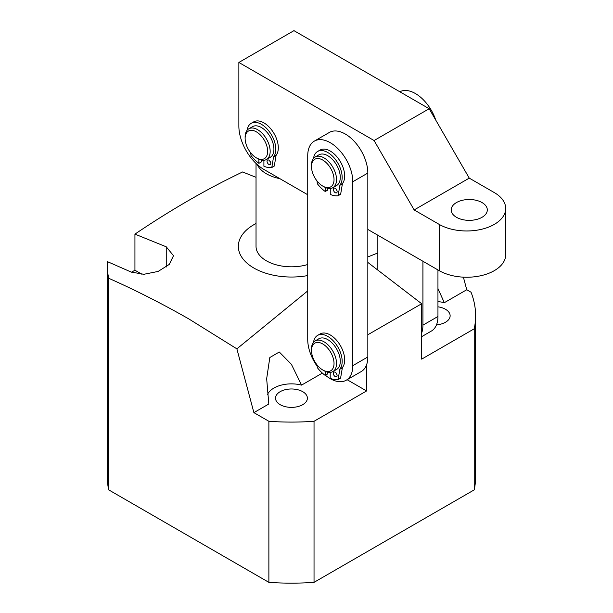 <?xml version="1.0" encoding="UTF-8"?>
<svg xmlns="http://www.w3.org/2000/svg" width="613" height="613" viewBox="0 0 613 613"><rect width="100%" height="100%" fill="white"/><g stroke="black" fill="none" stroke-linecap="round" stroke-linejoin="round"><path stroke-width="0.92" d="M256.035 163.441L256.035 246.365A35.416 20.444 0 0 0 266.41 260.824A35.416 20.444 0 0 0 307.734 264.525M307.734 275.559A53.124 30.673 180 0 1 253.889 268.05A53.124 30.673 180 0 1 256.035 223.507M141.978 274.287L134.937 270.226L134.937 234.128L166.246 246.801L173.502 255.698L169.265 264.425L158.139 271.429L143.894 274.287L131.182 272.049L107.398 261.621A184.161 106.325 180 0 0 107.298 265.23A184.161 106.325 180 0 0 108.685 278.264C135.366 290.11 162.062 303.657 188.781 318.898L236.879 348.851L306.952 291.543M367.831 334.759L421.675 303.734L367.831 262.425M377.846 252.954L367.831 256.954M436.487 324.867A15.938 9.203 0 0 0 450.134 315.764A15.938 9.203 0 0 0 445.459 309.259A15.938 9.203 0 0 0 437.95 306.822M280.187 404.68A15.938 9.203 180 0 1 275.513 398.174A15.938 9.203 180 0 1 285.351 389.676A15.938 9.203 180 0 1 302.722 391.669A15.938 9.203 180 0 1 307.389 398.174A15.938 9.203 180 0 1 297.55 406.68A15.938 9.203 180 0 1 280.187 404.68M421.675 303.734L421.675 359.141L474.224 328.798A184.161 106.325 0 0 0 475.611 315.764L475.611 476.83A184.161 106.325 180 0 1 474.224 489.864L314.032 582.35A184.161 106.325 180 0 1 268.877 582.35L108.685 489.864A184.161 106.325 180 0 1 107.298 476.83L107.298 265.23M322.377 373.095L301.565 385.11L291.39 364.291L279.283 352.008L269.82 357.532L266.663 378.711L268.816 404.013L253.889 412.633L268.877 421.284L268.877 582.35M236.879 348.851L253.889 412.633M256.035 177.326L242.618 171.962C206.727 189.118 170.828 209.838 134.937 234.128M463.39 277.16L466.746 289.742L471.037 292.217A184.161 106.325 0 0 1 475.611 315.764M474.224 328.798L474.224 489.864M347.119 379.708L366.582 390.948L314.032 421.284L314.032 582.35M366.582 390.948L366.582 364.804M108.685 278.264L108.685 489.864M134.937 270.226L131.519 272.195M314.032 421.284A184.161 106.325 180 0 1 268.877 421.284M466.746 289.742L444.31 302.699L437.95 288.57M444.31 302.699A24.788 14.314 0 0 0 437.95 301.619M267.552 394.374A24.788 14.314 180 0 1 301.565 385.11M279.834 178.644A35.416 20.444 180 0 1 257.199 164.522M256.701 132.04A15.938 9.203 -120 0 0 245.123 138.362A15.938 9.203 -120 0 0 256.088 157.702A15.938 9.203 -120 0 0 256.395 157.878A15.938 9.203 -120 0 0 267.659 151.549A15.938 9.203 -120 0 0 256.701 132.04M245.123 138.362L245.123 136.914A17.708 10.222 60 0 1 248.794 128.814A17.708 10.222 60 0 1 257.981 129.887A17.708 10.222 60 0 1 269.276 145.511A17.708 10.222 60 0 1 266.502 159.48A17.708 10.222 60 0 1 257.644 158.606L256.395 157.878M248.794 128.814L252.548 126.646A17.708 10.222 60 0 1 261.743 127.719A17.708 10.222 60 0 1 273.03 143.342A17.708 10.222 60 0 1 270.256 157.311L266.502 159.48M435.751 120.094A31.876 18.405 -120 0 0 415.415 93.544A31.876 18.405 -120 0 0 399.822 91.774M377.846 235.231L377.846 270.019M421.675 332.989A31.876 18.405 -120 0 0 422.924 325.166L422.924 261.253M421.675 336.667L431.345 331.081A31.876 18.405 -120 0 0 437.95 316.484L437.95 269.935M317.128 366.183A31.876 18.405 60 0 1 307.734 339.617L307.734 155.71A31.876 18.405 60 0 1 314.331 141.12L329.357 132.446A31.876 18.405 60 0 1 345.295 134.025A31.876 18.405 60 0 1 367.831 173.065L367.831 356.973A31.876 18.405 60 0 1 361.233 371.562L346.207 380.236A31.876 18.405 60 0 1 325.411 375.24M314.331 141.12A31.876 18.405 60 0 1 330.269 142.699A31.876 18.405 60 0 1 352.804 181.739L352.804 365.647A31.876 18.405 60 0 1 346.207 380.236M333.855 177.195A15.938 9.203 -120 0 0 321.771 159.533A15.938 9.203 -120 0 0 311.488 166.552A15.938 9.203 -120 0 0 311.657 168.927A15.938 9.203 -120 0 0 322.752 186.076A15.938 9.203 -120 0 0 333.855 177.195M311.488 166.552L311.488 165.112A17.708 10.222 60 0 1 315.151 157.005A17.708 10.222 60 0 1 327.771 160.721A17.708 10.222 60 0 1 336.338 176.935A17.708 10.222 60 0 1 332.859 187.678A17.708 10.222 60 0 1 324.009 186.796L322.752 186.076M315.151 157.005L318.913 154.836A17.708 10.222 60 0 1 331.526 158.552A17.708 10.222 60 0 1 340.092 174.766A17.708 10.222 60 0 1 336.621 185.501L332.859 187.678M327.694 371.516A15.938 9.203 -120 0 0 332.89 357.118A15.938 9.203 -120 0 0 317.818 342.422A15.938 9.203 -120 0 0 311.488 350.467A15.938 9.203 -120 0 0 322.752 369.984A15.938 9.203 -120 0 0 327.694 371.516M311.488 350.467L311.488 349.019A17.708 10.222 60 0 1 315.151 340.912A17.708 10.222 60 0 1 318.522 340.085A17.708 10.222 60 0 1 334.2 353.739A17.708 10.222 60 0 1 332.859 371.585A17.708 10.222 60 0 1 329.495 372.413A17.708 10.222 60 0 1 324.009 370.704L322.752 369.984M315.151 340.912L318.913 338.744A17.708 10.222 60 0 1 322.277 337.916A17.708 10.222 60 0 1 337.962 351.571A17.708 10.222 60 0 1 336.621 369.417L332.859 371.585M482.025 202.558A18.061 10.429 0 0 0 462.34 200.298A18.061 10.429 0 0 0 451.191 209.93A18.061 10.429 0 0 0 456.478 217.301A18.061 10.429 0 0 0 476.163 219.561A18.061 10.429 0 0 0 487.312 209.93A18.061 10.429 0 0 0 482.025 202.558M367.831 229.446L439.199 270.655L439.199 224.389L414.158 209.93L374.091 140.53L238.863 62.457L238.863 126.071A35.416 20.444 -120 0 0 263.904 169.449L307.734 194.75M439.199 224.389A38.956 22.489 -0 0 0 494.293 224.389A38.956 22.489 -0 0 0 505.702 208.481A38.956 22.489 -0 0 0 494.293 192.582L469.251 178.122L429.184 108.723L293.956 30.65L238.863 62.457M374.091 140.53L429.184 108.723M505.702 208.481L505.702 254.747A38.956 22.489 180 0 1 494.293 270.655A38.956 22.489 180 0 1 439.199 270.655M414.158 209.93L469.251 178.122M336.912 374.482A2.659 1.532 60 0 1 336.024 372.949M337.096 375.531A2.659 1.532 60 0 1 336.545 376.734A2.659 1.532 60 0 1 334.499 376.022A2.659 1.532 60 0 1 333.342 373.348A2.659 1.532 60 0 1 333.886 372.137A2.659 1.532 60 0 1 335.939 372.85A2.659 1.532 60 0 1 337.096 375.531M313.542 342.269A20.367 11.754 60 0 1 317.588 335.403A20.367 11.754 60 0 1 333.303 340.889A20.367 11.754 60 0 1 342.169 361.425A20.367 11.754 60 0 1 340.023 368.842L342.529 367.394A1.77 1.019 -120 0 0 342.361 367.8L340.606 378.014A0.705 0.406 60 0 1 340.368 378.275L338.039 379.616M317.588 335.403L320.093 333.955A20.367 11.754 60 0 1 335.809 339.441A20.367 11.754 60 0 1 344.675 359.977A20.367 11.754 60 0 1 342.529 367.394M325.189 371.325L325.174 375.378A28.152 16.252 60 0 1 317.519 367.877A0.705 0.406 -120 0 1 317.281 367.34L316.929 364.743M325.174 375.378L327.679 373.93L327.687 372.191M342.361 367.8L339.863 369.248L338.1 379.462A0.705 0.406 -120 0 1 337.863 379.723A28.152 16.252 60 0 1 330.185 378.29L330.208 372.39M339.863 369.248A1.77 1.019 60 0 1 340.023 368.842M336.958 190.574A2.659 1.532 60 0 1 336.077 189.034M337.142 191.616A2.659 1.532 60 0 1 336.591 192.827A2.659 1.532 60 0 1 334.545 192.114A2.659 1.532 60 0 1 333.388 189.44A2.659 1.532 60 0 1 333.939 188.229A2.659 1.532 60 0 1 335.985 188.942A2.659 1.532 60 0 1 337.142 191.616M313.534 158.369A20.367 11.754 60 0 1 317.58 151.495A20.367 11.754 60 0 1 333.28 156.959A20.367 11.754 60 0 1 342.161 177.456A20.367 11.754 60 0 1 340.046 184.896L342.552 183.448A1.77 1.019 -120 0 0 342.391 183.854L340.667 194.099A0.705 0.406 60 0 1 340.43 194.359L338.1 195.708M317.58 151.495L320.086 150.047A20.367 11.754 60 0 1 335.786 155.51A20.367 11.754 60 0 1 344.667 176.008A20.367 11.754 60 0 1 342.552 183.448M325.25 187.44L325.242 191.517A28.152 16.252 60 0 1 317.58 184.038A0.705 0.406 -120 0 1 317.342 183.509L316.975 180.896M325.242 191.517L327.748 190.076L327.748 188.298M342.391 183.854L339.886 185.302L338.161 195.547A0.705 0.406 -120 0 1 337.924 195.808A28.152 16.252 60 0 1 330.254 194.413L330.254 188.475M339.886 185.302A1.77 1.019 60 0 1 340.046 184.896M267.038 161.25A2.659 1.532 -120 0 0 268.195 163.924A2.659 1.532 -120 0 0 270.241 164.636A2.659 1.532 -120 0 0 270.793 163.418A2.659 1.532 -120 0 0 269.636 160.744A2.659 1.532 -120 0 0 267.59 160.031A2.659 1.532 -120 0 0 267.038 161.25M269.728 160.844A2.659 1.532 -120 0 0 270.609 162.376M263.904 160.284L263.904 166.23A28.152 16.252 -120 0 0 271.574 167.61A0.705 0.406 -120 0 0 271.812 167.349L273.528 157.104A1.77 1.019 60 0 1 273.689 156.698L276.195 155.25A20.367 11.754 -120 0 0 278.31 147.802A20.367 11.754 -120 0 0 269.413 127.312A20.367 11.754 -120 0 0 253.728 121.857L251.223 123.297A20.367 11.754 -120 0 0 247.169 130.178M273.689 156.698A20.367 11.754 -120 0 0 275.804 149.25A20.367 11.754 -120 0 0 266.916 128.753A20.367 11.754 -120 0 0 251.223 123.297M261.406 160.108L261.406 161.893L258.901 163.334L258.901 159.257M250.625 152.714L250.993 155.334A0.705 0.406 -120 0 0 251.23 155.863A28.152 16.252 -120 0 0 258.901 163.334M271.812 167.349L274.317 165.908L276.034 155.656L273.528 157.104M276.195 155.25A1.77 1.019 -120 0 0 276.034 155.656M274.317 165.908A0.705 0.406 60 0 1 274.08 166.169L271.751 167.51M166.246 267.038L166.246 246.801M422.924 325.166L437.95 316.484M367.831 173.065L352.804 181.739M367.831 356.973L352.804 365.647M338.1 379.462L340.606 378.014M338.161 195.547L340.667 194.099M337.962 379.692L340.468 378.244M338.024 195.777L340.522 194.329M274.18 166.131L271.674 167.579"/></g></svg>
